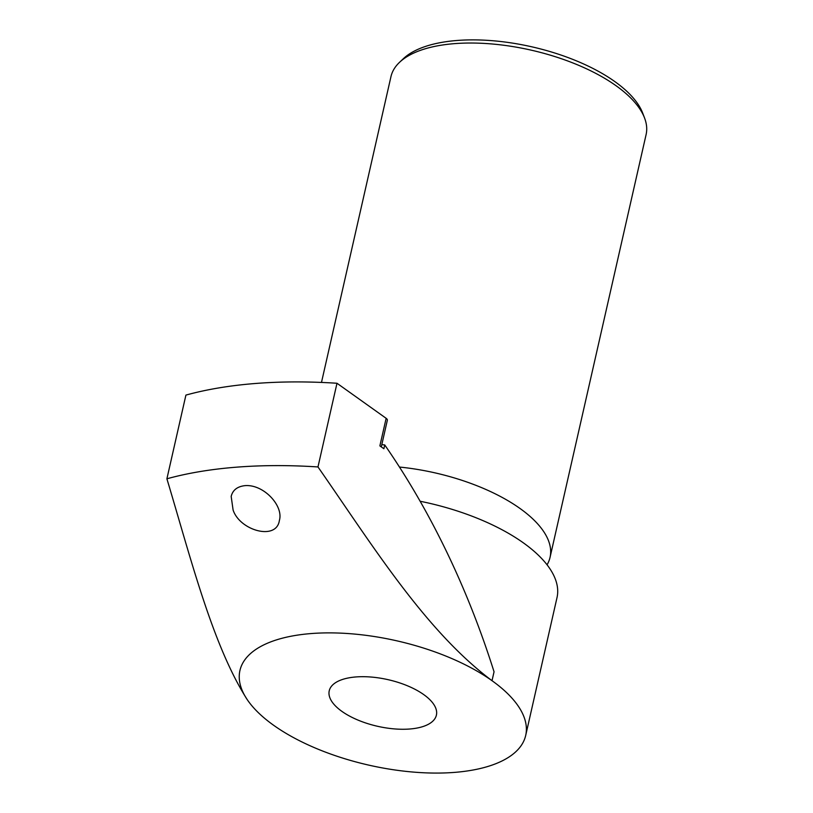 <?xml version="1.0" encoding="UTF-8"?>
<svg xmlns="http://www.w3.org/2000/svg" width="813" height="813" viewBox="0 0 813 813"><rect width="100%" height="100%" fill="white"/><g stroke="black" fill="none" stroke-linecap="round" stroke-linejoin="round"><path stroke-width="1.22" d="M336.155 706.639A54.949 23.892 12.8 0 1 329.235 690.806A54.949 23.892 12.8 0 1 388.106 679.678A54.949 23.892 12.8 0 1 436.398 715.155A54.949 23.892 12.8 0 1 394.142 728.885A54.949 23.892 12.8 0 1 336.155 706.639M166.899 478.796C191.055 559.192 212.752 645.776 247.396 699.871A146.523 63.709 -167.2 0 0 258.402 712.727A146.523 63.709 -167.2 0 0 413.034 772.055A146.523 63.709 -167.2 0 0 525.696 735.44A146.523 63.709 -167.2 0 0 492.017 680.694C425.036 630.563 372.09 544.649 317.974 466.947L336.989 383.258A334.905 145.629 -167.2 0 0 185.913 395.098L166.899 478.796A334.905 145.629 12.8 0 1 317.974 466.947M247.396 699.871A146.523 63.709 12.8 0 1 311.155 633.561A146.523 63.709 12.8 0 1 492.017 680.694L494.05 671.782A624.78 405.555 -101.5 0 0 384.742 444.945A589.608 431.805 -45.9 0 0 381.805 444.63M244.835 485.656C263.554 483.948 283.798 505.869 279.377 520.462C276.562 540.889 239.896 530.645 233.097 510.025L231.177 496.428C232.691 490.148 237.244 486.56 244.835 485.656M321.481 382.435L390.962 76.625A130.822 56.89 12.8 0 1 399.539 62.316L403.329 58.719A127.804 55.569 12.8 0 1 531.885 46.829A127.804 55.569 12.8 0 1 642.697 113.098L644.557 117.976A130.822 56.89 12.8 0 1 646.101 134.592L550.055 557.342A130.822 56.89 12.8 0 1 547.058 564.801M399.539 62.316A130.822 56.89 12.8 0 1 531.133 50.142A130.822 56.89 12.8 0 1 644.557 117.976M399.468 467.048A130.822 56.89 12.8 0 1 550.055 557.342M420.128 501.255A146.523 63.709 12.8 0 1 557.017 597.585L525.696 735.44M384.742 444.945L383.888 448.735L379.874 445.88L386.145 418.309L336.989 383.258M381.297 446.896L387.344 420.27A5.234 2.276 -167.2 0 0 386.145 418.309"/></g></svg>
